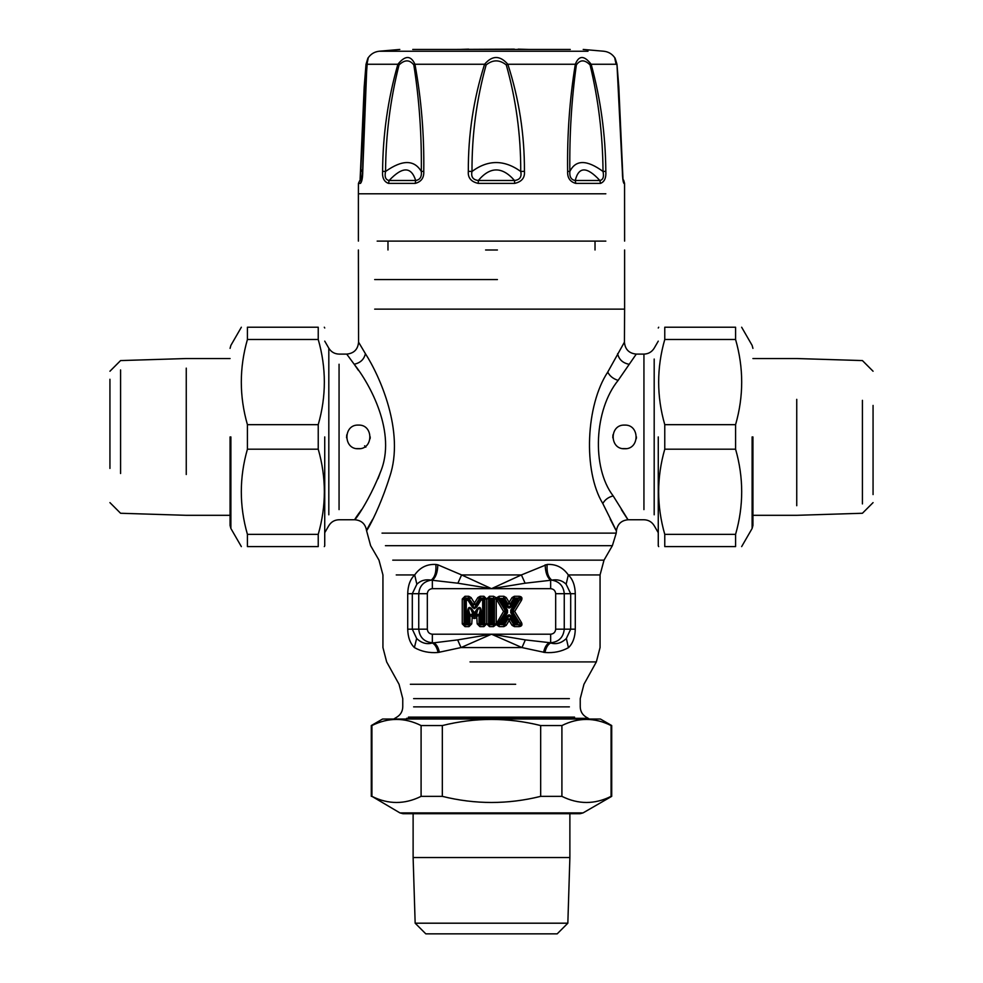 <?xml version="1.0" encoding="UTF-8"?>
<svg xmlns="http://www.w3.org/2000/svg" width="983" height="983" viewBox="0 0 983 983"><rect width="100%" height="100%" fill="white"/><g stroke="black" fill="none" stroke-linecap="round" stroke-linejoin="round"><path stroke-width="1.47" d="M358.39 448.752C343.128 449.477 343.128 424.361 358.39 425.086C373.651 424.361 373.651 449.477 358.39 448.752M370.222 436.919L370.087 438.737M360.097 448.629L356.387 448.58M346.594 437.828L346.741 434.867M624.61 448.752C609.349 449.477 609.349 424.361 624.61 425.086C639.872 424.361 639.872 449.477 624.61 448.752M636.431 436.919L636.296 438.737M626.306 448.629L622.595 448.58M612.814 437.828L612.95 434.867M361.633 509.612C343.78 533.437 364.423 512.659 380.372 472.282C397.169 432.753 369.583 383.517 354.175 364.238L346.729 354.101L339.061 354.101C334.589 353.954 331.173 351.975 328.814 348.191L324.734 341.138M354.458 364.632L358.39 370.333M380.396 472.196L378.025 478.684M364.619 445.815L365.848 447.179M507.498 612.741L507.498 610.136L506.54 610.726L500.31 600.539L503.173 600.294L507.007 606.572L507.978 605.983L509.268 607.285L514.195 599.593L516.788 600.294L510.779 610.136L517.955 622.337L515.092 622.583L511.271 616.304L510.3 616.894L509.231 615.591L504.082 623.283L501.49 622.583L507.498 612.741L506.54 610.726L505.274 610.726L503.579 611.438L496.255 623.886L494.437 623.898L496.243 623.91L496.243 598.991L503.579 611.438L505.274 612.151L505.274 610.726L498.393 599.458L496.845 600.404M511.271 616.304C509.845 614.424 508.432 614.424 507.007 616.304L503.173 622.583L503.91 624.795L504.684 624.365L504.082 623.283L501.084 623.714L500.31 622.337L506.54 612.151L505.274 612.151L497.656 624.193L494.437 623.898L494.437 598.991L496.243 598.991L494.437 598.979L496.243 598.966M494.437 598.991L492.225 600.294L492.225 622.583L490.775 622.583L490.775 600.294L492.225 600.294L492.446 599.163L493.355 600.072L493.355 622.804L492.225 622.583L492.446 623.714L489.645 622.804L489.645 600.072L492.446 599.163L493.527 598.082L493.527 596.276L489.473 596.276L486.757 598.991L486.757 623.886L489.473 626.613L493.527 626.613L496.194 624.524L499.167 626.613L503.91 626.613L506.233 625.311L509.133 620.543L512.045 625.311L514.367 626.613L519.11 626.613C521.826 626.318 522.6 624.942 521.432 622.472L514.699 611.438L521.432 600.404C522.6 597.947 521.826 596.558 519.11 596.276L514.367 596.276L512.045 597.578L509.133 602.333L506.233 597.578L503.91 596.276L499.167 596.276L494.437 598.979M507.007 606.572C508.432 608.452 509.845 608.452 511.271 606.572L509.133 602.333L507.978 603.906L510.3 603.906L513.593 598.512L512.045 597.578M510.779 610.136L510.779 612.741L514.699 611.438L513.003 610.726L513.003 612.151L519.884 623.419L521.432 622.472M507.007 616.304L509.133 620.543L510.3 618.971L507.978 618.971L504.684 624.365L506.233 625.311M496.845 622.472L498.393 623.419L501.49 622.583L499.167 624.795L499.167 626.613M489.473 626.613L489.473 624.795L490.554 623.714L489.645 622.804L488.563 623.886L489.473 624.795L493.527 624.795L492.446 623.714L493.355 622.804L494.523 624.205L497.496 624.475L496.243 623.91M472.331 609.657C469.714 606.339 468.178 606.769 467.724 610.971L468.854 610.971L468.854 622.804L466.286 622.583L466.286 600.294L468.031 600.294L472.356 607.236L473.315 606.646L474.384 607.912L480.011 599.593L482.653 600.294L482.653 622.583L481.215 622.583L481.215 610.971L480.085 610.971C480.269 607.138 479.434 606.904 477.566 610.259L475.231 614.006L472.331 609.657L471.361 610.259C469.505 606.904 468.658 607.138 468.854 610.971L469.935 614.756L472.159 617.005C473.695 618.995 475.231 618.995 476.78 617.005L477.185 623.886L479.901 626.613L483.955 626.613L486.683 623.886L486.683 598.991L483.955 596.276L480.183 596.276L477.873 597.553L474.47 603.021L471.066 597.553L468.756 596.276L464.971 596.276L462.256 598.991L462.256 623.886L464.971 626.613L469.026 626.613L471.742 623.886L472.442 614.043L469.935 614.756L469.935 623.886L471.742 623.886M472.356 607.236L474.31 608.698L476.583 607.236L474.47 603.021L473.315 604.594L475.625 604.594L479.409 598.512L477.873 597.553M481.215 610.971C480.748 606.769 479.212 606.339 476.608 609.657L477.566 610.259L476.485 614.043L477.185 616.341L479.004 614.756L476.485 614.043L475.231 616.046L476.78 617.005M643.939 509.612L643.939 354.101L636.271 354.101L618.135 380.396C594.42 409.37 591.213 467.244 613.159 495.887C629.378 521.727 632.118 526.298 621.367 509.612M486.757 623.886L488.563 623.886L488.563 598.991L489.645 600.072L490.554 599.163L489.473 598.082L486.757 598.991M499.167 596.276L499.167 598.082L501.084 599.163L504.082 599.593L504.684 598.512L497.496 598.401L500.31 600.539L501.084 599.163L507.498 610.136M493.527 596.276L497.496 598.401L494.523 598.672L489.473 598.082L489.473 596.276M503.91 596.276L503.173 600.294L504.082 599.593L507.978 605.983L507.978 603.906L504.684 598.512L506.233 597.578M521.432 600.404L519.884 599.458L513.003 610.726L511.738 610.726L517.955 600.539L519.884 599.458C521.236 598.094 520.978 597.639 519.11 598.082L517.181 599.163L517.955 600.539L516.788 600.294L517.181 599.163L513.593 598.512L514.195 599.593L514.969 599.163L515.092 600.294L511.271 606.572M512.045 625.311L513.593 624.365L510.3 618.971L510.3 616.894L514.195 623.283L513.593 624.365L514.367 624.795L514.969 623.714L514.195 623.283L515.092 622.583L514.969 623.714L519.11 624.795C520.978 625.237 521.236 624.783 519.884 623.419L517.955 622.337L517.181 623.714L510.779 612.741M472.159 617.005L473.695 616.046L471.361 610.259L473.695 614.006L474.457 617.349L475.231 614.006L473.695 614.006L476.608 609.657M462.256 623.886L466.286 622.583L466.053 623.714L465.156 622.804L465.156 600.072L466.053 599.163L464.971 598.082L464.074 598.991L464.074 623.886L464.971 624.795L466.053 623.714L467.945 623.714L469.026 624.795L469.935 623.886L468.854 622.804L467.945 623.714L467.724 622.583L467.724 610.971M462.256 598.991L466.286 600.294L466.053 599.163L468.154 599.163L468.031 600.294L468.928 599.593L473.315 606.646L473.315 604.594L468.756 598.082L468.756 596.276M464.971 596.276L464.971 598.082L468.756 598.082L468.154 599.163L468.928 599.593L471.066 597.553M477.185 623.886L479.004 623.886L479.004 614.756L480.085 610.971L480.085 622.804L479.004 623.886L479.901 624.795L480.982 623.714L480.085 622.804L481.215 622.583L480.982 623.714L482.874 623.714L483.955 624.795L484.865 623.886L483.783 622.804L482.874 623.714L482.653 622.583L483.783 622.804L483.783 600.072L484.865 598.991L483.955 598.082L482.874 599.163L483.783 600.072L482.653 600.294L482.874 599.163L479.409 598.512L480.011 599.593L480.785 599.163L480.908 600.294L476.583 607.236M372.778 519.159C356.632 546.278 375.297 522.637 389.735 476.669C404.971 431.672 379.585 375.629 365.406 353.683L358.562 342.145C357.923 349.395 353.978 353.389 346.729 354.101M624.402 342.207L607.752 372.078C585.942 405.045 582.882 470.931 602.8 503.542C617.471 532.946 619.954 538.156 610.222 519.159M607.187 373.245L607.998 371.586M493.527 626.613L493.527 624.795L494.523 624.205L503.91 624.795L503.91 626.613M519.11 596.276L519.11 598.082L514.367 598.082L514.367 596.276M514.367 626.613L514.367 624.795L519.11 624.795L519.11 626.613M464.971 626.613L464.971 624.795L469.026 624.795L469.026 626.613M483.955 596.276L483.955 598.082L480.183 598.082L480.183 596.276M486.683 623.886L484.865 623.886L484.865 598.991L486.683 598.991M479.901 626.613L479.901 624.795L483.955 624.795L483.955 626.613M522.096 647.6L544.901 652.479C553.687 653.179 561.6 651.545 568.604 647.564C572.856 643.361 575.08 637.23 575.288 629.181L575.288 593.695C575.055 585.401 572.733 579.147 568.297 574.932C563.026 567.449 555.985 563.959 547.15 564.451L521.395 574.932L491.5 588.67L461.605 574.932L457.894 583.214L431.205 580.142C425.467 579.122 420.687 580.486 416.853 584.234L412.307 593.695L412.307 629.181L416.645 638.459C421.437 643.091 426.671 644.615 432.348 643.005L457.66 639.896L491.5 634.207L521.985 647.564L525.34 639.896L550.652 642.784C558.86 641.911 563.382 637.389 564.254 629.181L564.254 593.695C563.554 586.003 559.401 581.494 551.795 580.142L525.106 583.214L491.5 588.67L457.894 583.214M437.804 564.795L435.85 564.451C427.015 563.959 419.974 567.449 414.703 574.932C410.267 579.147 407.945 585.389 407.712 593.695L407.712 629.181C407.92 637.242 410.144 643.361 414.396 647.564C421.4 651.545 429.301 653.179 438.099 652.479L461.015 647.564L491.5 634.207L550.652 634.207C553.687 633.888 555.358 632.216 555.678 629.181L555.678 593.695C555.358 590.66 553.687 588.989 550.652 588.67L432.348 588.67L432.348 580.24C435.838 577.328 437.668 572.18 437.804 564.795L461.605 574.932L521.395 574.932L525.106 583.214M550.652 634.207L550.652 643.005L549.214 642.784C546.573 644.148 544.705 647.33 543.587 652.307L544.901 652.479C546.044 647.514 547.961 644.356 550.652 643.005C556.329 644.615 561.563 643.103 566.355 638.459L570.693 629.181L570.693 593.695L566.147 584.234C562.313 580.486 557.533 579.122 551.795 580.142C548.133 577.242 546.585 572.008 547.15 564.451M436.391 564.512L435.85 564.451C436.415 572.008 434.867 577.242 431.205 580.142C423.599 581.494 419.446 586.003 418.746 593.695L418.746 629.181C419.618 637.389 424.14 641.911 432.348 642.784L432.348 634.207L491.5 634.207L525.34 639.896M396.235 574.932L414.703 574.932L416.853 584.234M392.758 560.15L604.017 560.15L600.06 574.932L568.297 574.932L566.147 584.234M545.196 564.795C545.332 572.18 547.162 577.328 550.652 580.24L550.652 588.67M521.985 647.564L461.015 647.564L457.66 639.896M414.396 647.564C373.429 647.564 373.429 647.564 414.396 647.564L416.645 638.459M568.395 647.564L566.355 638.459M439.413 652.307C438.295 647.33 436.427 644.148 433.786 642.784L432.348 643.005C435.039 644.356 436.956 647.514 438.099 652.479M605.835 241.105L377.165 241.105L605.835 241.105M624.61 241.105L624.561 183.391L623.898 183.391C622.976 181.781 622.46 177.763 622.35 171.337L616.968 64.264L591.152 64.264C600.638 98.988 605.528 134.683 605.823 171.337C606.278 177.776 604.52 181.781 600.515 183.391L599.863 180.491C586.912 166.41 578.717 166.41 575.252 180.491C571.184 179.852 569.39 176.842 569.857 171.46C569.378 135.015 571.553 99.516 576.357 64.939C580.154 59.533 584.725 59.533 590.083 64.939C598.426 99.492 602.751 134.99 603.021 171.46C604.14 176.854 603.083 179.852 599.863 180.491L575.252 180.491L575.755 183.391C570.017 181.781 567.302 177.763 567.633 171.337C567.105 134.708 569.661 99.025 575.325 64.264C578.876 55.257 584.16 55.257 591.152 64.264L590.083 64.939M576.357 64.939L575.325 64.264L507.83 64.264C519.061 98.988 524.59 134.683 524.431 171.337C525.02 177.776 521.752 181.781 514.65 183.391L514.502 180.491C502.215 166.41 490.148 166.41 478.34 180.491C472.97 179.852 470.857 176.842 472 171.46C471.828 135.015 476.534 99.516 486.118 64.939C492.802 59.533 499.524 59.533 506.282 64.939C516.038 99.492 520.855 134.99 520.732 171.46C521.912 176.854 519.835 179.852 514.502 180.491L478.34 180.491L478.254 183.391C471.054 181.781 467.748 177.763 468.326 171.337C468.117 134.708 473.536 99.025 484.57 64.264C492.237 55.257 499.991 55.257 507.83 64.264L506.282 64.939M486.118 64.939L484.57 64.264L414.949 64.264C421.326 98.988 424.263 134.683 423.759 171.337C424.115 177.776 421.277 181.781 415.219 183.391L415.674 180.491C411.226 166.41 402.379 166.41 389.133 180.491C385.594 179.852 384.414 176.842 385.557 171.46C385.791 135.015 390.288 99.516 399.037 64.939C404.689 59.533 409.616 59.533 413.818 64.939C419.274 99.492 421.768 134.99 421.314 171.46C421.867 176.854 419.987 179.852 415.674 180.491L389.133 180.491L388.518 183.391C384.07 181.781 382.092 177.763 382.596 171.337C382.829 134.708 387.929 99.025 397.882 64.264C405.168 55.257 410.857 55.257 414.949 64.264L413.818 64.939M360.405 178.451L366.032 64.264C368.662 55.257 368.957 55.257 366.905 64.264L362.764 171.337C362.69 177.776 361.928 181.781 360.466 183.391L362.039 178.66M367.826 58.378L367.888 58.28C370.554 54.151 374.302 51.804 379.131 51.239L588.018 51.239M616.968 64.264L616.894 64.939L616.968 64.264C614.338 55.257 614.043 55.257 616.095 64.264M623.038 180.54L618.798 86.737L616.992 64.399L615.112 58.28C612.446 54.151 608.698 51.804 603.869 51.239L583.189 49.445M605.823 171.337L603.021 171.46C586.777 159.59 575.731 159.59 569.857 171.46L567.633 171.337M524.431 171.337L520.732 171.46C504.23 159.59 487.973 159.59 472 171.46L468.326 171.337M423.759 171.337L421.314 171.46C414.212 159.59 402.293 159.59 385.557 171.46L382.596 171.337M366.905 64.264L366.868 64.939L366.905 64.264L397.882 64.264L399.037 64.939M623.898 183.391L623.087 180.454M367.396 61.093L365.713 83.653L362.58 171.386L361.695 180.196L359.889 180.491M366.032 64.264L366.106 64.939C367.433 59.533 367.679 59.533 366.868 64.939M570.263 49.445L412.737 49.445L570.263 49.445M362.604 169.297L361.179 171.46M453.913 49.445L514.367 49.15M485.59 249.989L497.41 249.989M454.896 923.197L415.158 923.197L425.811 933.85L557.189 933.85L567.842 923.197L454.896 923.197M567.842 923.197L569.882 857.532L413.118 857.532L415.158 923.197M862.423 400.327L862.423 503.923L862.423 400.327M873.064 405.426L873.064 494.572L873.064 405.426M796.746 399.344L796.746 505.717L796.746 399.344M120.577 473.523L120.577 369.927L120.577 473.523M109.936 468.424L109.936 379.266L109.936 468.424M186.254 474.506L186.254 368.134L186.254 474.506M752.929 436.919L752.929 525.475L752.929 436.919M735.579 449.182L735.579 424.668C743.726 396.272 743.726 367.888 735.579 339.491L735.579 327.228C743.726 327.228 743.726 327.228 735.579 327.228L664.766 327.228L664.766 339.491C656.619 367.888 656.619 396.272 664.766 424.668L664.766 449.182C656.619 477.578 656.619 505.962 664.766 534.359L664.766 546.609C656.619 546.609 656.619 546.609 664.766 546.609L735.579 546.609L735.579 534.359C743.726 505.962 743.726 477.578 735.579 449.182L664.766 449.182M735.579 546.609C743.726 546.609 743.726 546.609 735.579 546.609M658.266 436.919L658.266 545.86L658.266 436.919M664.766 327.228C656.619 327.228 656.619 327.228 664.766 327.228M735.579 339.491L664.766 339.491M664.766 424.668L735.579 424.668M664.766 534.359L735.579 534.359M399.946 812.904L583.054 812.904L580.044 813.703L402.956 813.703L399.946 812.904L371.918 796.353C388.31 804.512 404.701 804.512 421.093 796.353L442.325 796.353C475.108 804.512 507.892 804.512 540.675 796.353L561.907 796.353C578.299 804.512 594.69 804.512 611.082 796.353L611.082 725.552C594.69 717.393 578.299 717.393 561.907 725.552L540.675 725.552C507.892 717.393 475.108 717.393 442.325 725.552L421.093 725.552C404.701 717.393 388.31 717.393 371.918 725.552L371.291 725.552L371.291 796.353M371.291 725.552L382.559 719.04L600.441 719.04L611.709 725.552L611.709 796.353L583.054 812.904M540.675 796.353L540.675 725.552M561.907 725.552L561.907 796.353M442.325 725.552L442.325 796.353M421.093 796.353L421.093 725.552M371.918 725.552L371.918 796.353M230.071 436.919L230.071 525.475L230.071 436.919M318.234 534.359L318.234 546.609C326.381 546.609 326.381 546.609 318.234 546.609L247.421 546.609C239.274 546.609 239.274 546.609 247.421 546.609L247.421 534.359L318.234 534.359C326.381 505.962 326.381 477.578 318.234 449.182L318.234 424.668C326.381 396.272 326.381 367.888 318.234 339.491L318.234 327.228C326.381 327.228 326.381 327.228 318.234 327.228L247.421 327.228L247.421 339.491C239.274 367.888 239.274 396.272 247.421 424.668L247.421 449.182C239.274 477.578 239.274 505.962 247.421 534.359M247.421 327.228C239.274 327.228 239.274 327.228 247.421 327.228M324.734 436.919L324.734 545.86L324.734 436.919M318.234 339.491L247.421 339.491M247.421 424.668L318.234 424.668M318.234 449.182L247.421 449.182M328.814 514.797L328.814 348.191M339.061 509.612L339.061 364.238L339.061 509.612M654.187 514.797L654.187 359.053L654.187 514.797M624.61 249.989L624.61 309.141L374.683 309.141M374.683 279.565L497.41 279.565M365.406 353.683C364.091 359.409 360.343 362.924 354.175 364.238M602.8 503.542C604.864 499.757 608.317 497.201 613.159 495.887M607.752 372.078C609.681 376.01 613.134 378.787 618.135 380.396M617.594 353.683C618.909 359.409 622.657 362.924 628.825 364.238M658.266 532.712L654.187 525.659C651.827 521.862 648.411 519.896 643.939 519.749L628.223 519.749C621.453 520.326 617.521 523.976 616.427 530.697L616.243 533.118L382.018 533.118M432.348 588.67C429.313 588.989 427.642 590.66 427.322 593.695L407.712 593.695M427.322 593.695L427.322 629.181L407.712 629.181M555.678 629.181L575.288 629.181M555.678 593.695L575.288 593.695M616.243 533.118L612.372 545.688L385.434 545.688M427.322 629.181C427.642 632.216 429.313 633.888 432.348 634.207M600.06 574.932L600.06 647.564L596.349 661.903L470.009 661.903M410.366 684.279L515.67 684.279M413.622 698.618L569.378 698.618L413.622 698.618M413.622 706.875L569.378 706.875L413.622 706.875M408.436 717.123L574.563 717.123L408.436 717.123M589.407 719.138L588.227 718.315L406.618 718.315M358.39 241.105L358.39 193.786L605.835 193.786M600.515 183.391L575.755 183.391M514.65 183.391L478.254 183.391M415.219 183.391L388.518 183.391M360.466 183.391L359.102 183.391M622.866 178.931L623.763 180.491L623.111 180.491M459.208 49.445L468.633 49.15M752.118 436.919L752.118 528.473L752.118 436.919M230.882 436.919L230.882 528.473L230.882 436.919M324.734 532.712L328.814 525.659C331.173 521.862 334.589 519.896 339.061 519.749L354.777 519.749C361.547 520.326 365.479 523.976 366.573 530.697L370.628 545.688L378.983 560.15L382.94 574.932L382.94 647.564L386.651 661.903L399.049 684.279L402.76 698.618L402.76 706.875C402.612 711.348 400.646 714.764 396.849 717.123L393.593 719.138M658.266 341.138L654.187 348.191C651.827 351.975 648.411 353.954 643.939 354.101M358.39 249.989L358.562 342.145M624.61 309.141L624.438 342.145C625.077 349.395 629.022 353.389 636.271 354.101M612.372 545.688L604.017 560.15M596.349 661.903L583.951 684.279L580.24 698.618L580.24 706.875C580.388 711.348 582.354 714.764 586.151 717.123L588.227 718.315M358.39 193.786L358.439 183.391L362.444 174.925M623.763 180.491L624.561 183.391M360.134 178.931L364.201 86.737L366.008 64.399L367.888 58.304M399.811 49.445L379.131 51.239M529.087 49.445L518.127 49.15M387.978 249.989L387.978 241.105M595.022 249.989L595.022 241.105M413.118 857.532L413.118 813.703M569.882 857.532L569.882 813.703M752.929 358.537L796.746 358.537L862.423 360.577L873.064 371.23M752.929 515.313L796.746 515.313L862.423 513.261L873.064 502.62M230.071 515.313L186.254 515.313L120.577 513.261L109.936 502.62M230.071 358.537L186.254 358.537L120.577 360.577L109.936 371.23M741.649 546.609L752.118 528.473L752.929 525.475M741.649 327.228L752.118 345.377L752.929 348.375M658.266 545.86L658.696 546.609M658.266 327.99L658.696 327.228M241.351 546.609L230.882 528.473L230.071 525.475M241.351 327.228L230.882 345.377L230.071 348.375M324.734 545.86L324.304 546.609M324.734 327.99L324.304 327.228"/></g></svg>
